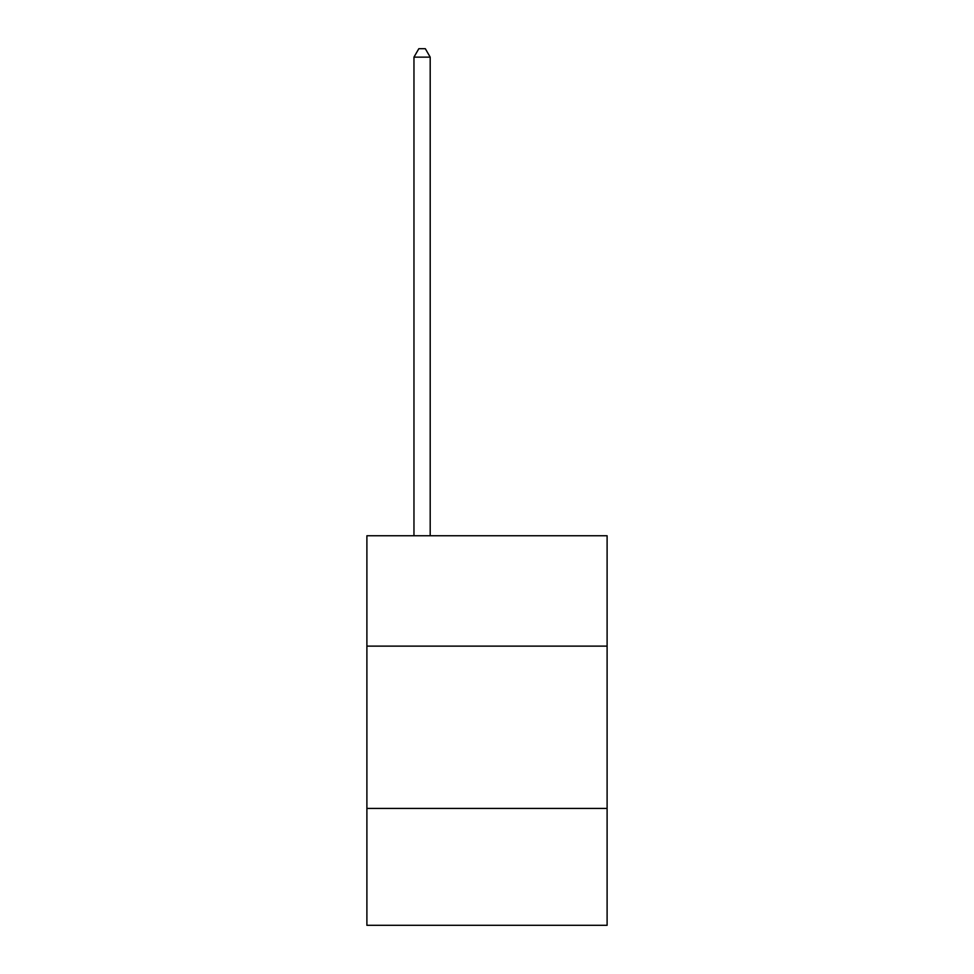 <?xml version="1.0" encoding="UTF-8"?>
<svg xmlns="http://www.w3.org/2000/svg" width="974" height="974" viewBox="0 0 974 974"><rect width="100%" height="100%" fill="white"/><g stroke="black" fill="none" stroke-linecap="round" stroke-linejoin="round"><path stroke-width="1.46" d="M607.106 646.127L607.106 535.761L366.894 535.761L366.894 646.127L607.106 646.127L607.106 925.3L366.894 925.3L366.894 646.127M607.106 808.432L366.894 808.432M430.191 535.761L430.191 57.137L413.962 57.137L413.962 535.761M413.962 57.137L418.832 48.7L425.321 48.7L430.191 57.137"/></g></svg>
